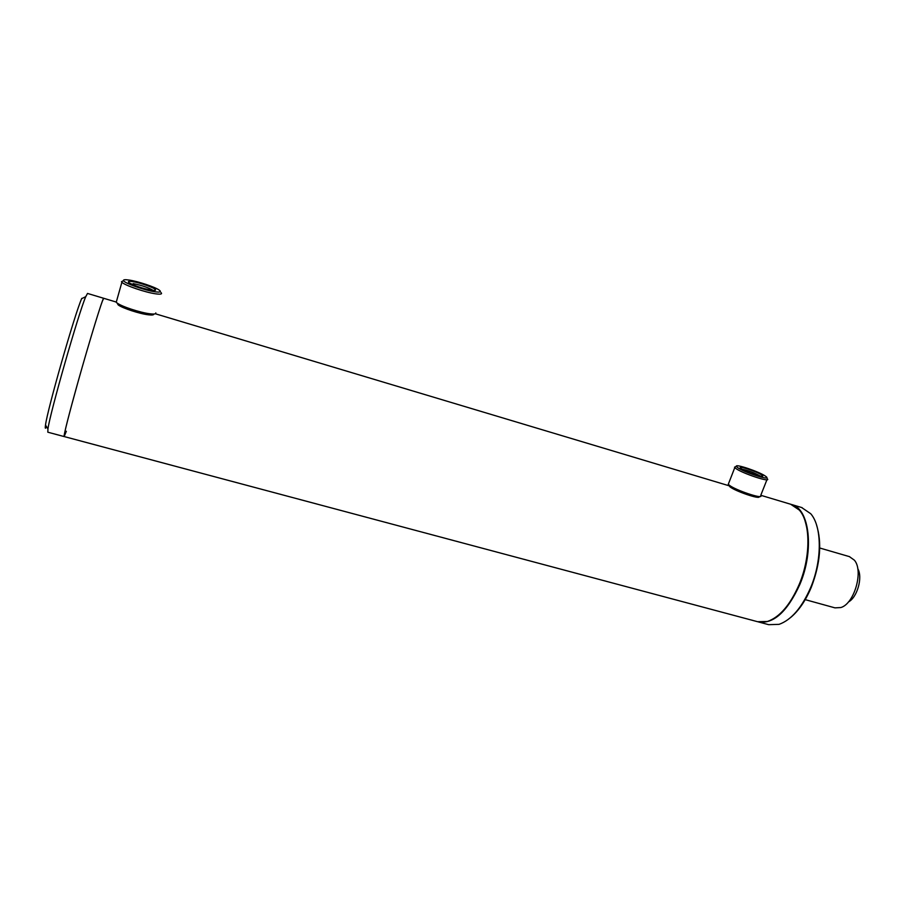 <?xml version="1.0" encoding="UTF-8"?>
<svg xmlns="http://www.w3.org/2000/svg" width="905" height="905" viewBox="0 0 905 905"><rect width="100%" height="100%" fill="white"/><g stroke="black" fill="none" stroke-linecap="round" stroke-linejoin="round"><path stroke-width="1.36" d="M804.986 520.658C810.541 538.724 808.753 559.856 799.613 584.053C793.809 597.922 786.728 608.318 778.391 615.23M790.653 504.232L799.319 510.069C810.597 522.513 810.937 556.462 799.319 584.132C790.382 604.732 779.759 617.176 767.463 621.464L757.609 621.712L64.153 436.561L66.348 431.266M87.559 293.446L103.702 298.288C103.102 296.67 89.742 339.997 77.898 382.374C68.361 416.639 63.78 434.705 64.153 436.561C63.203 436.968 69.606 411.741 79.097 378.086C88.577 344.477 98.905 310.404 102.333 301.263L103.702 298.288L115.964 301.965M848.392 601.972C857.307 597.447 862.985 577.198 857.748 568.657M805.212 599.642L834.987 607.866L840.847 607.549C854.388 603.726 863.777 570.897 854.388 560.184L849.388 556.62M761.818 475.046L762.745 475.951C763.956 478.134 745.268 471.799 741.195 468.643L740.89 468.417C736.116 464.774 756.851 471.358 761.818 475.046M760.358 476.143L760.11 475.951C754.193 472.648 748.186 470.396 742.077 469.22M765.483 476.188C759.612 471.822 734.803 463.439 736.365 466.358L737.485 467.489C743.921 472.433 772.655 481.573 766.026 476.584L765.483 476.188M735.844 466.584L734.543 467.161L735.754 468.405C742.179 473.406 771.705 483.112 767.316 478.79M728.695 483.213L728.287 484.266L729.226 485.137C734.996 489.967 762.372 499.255 760.969 495.917M729.023 485.159L729.939 486.8C735.256 491.245 760.404 499.775 759.137 496.709L759.544 496.528M151.689 290.234C142.481 288.457 134.992 285.98 129.211 282.79C127.458 281.444 128.533 281.036 132.435 281.579C140.004 282.62 154.993 287.937 155.536 289.77C155.83 290.482 154.551 290.629 151.689 290.234M155.162 291.795C160.23 292.462 161.61 291.908 159.28 290.132C155.241 287.077 137.99 281.319 129.03 280.041C124.969 279.453 123.137 279.645 123.521 280.641C124.189 283.118 145.128 290.505 155.162 291.795M123.555 280.697L121.474 281.726L121.892 282.258C124.641 285.358 145.728 292.553 155.875 293.853C160.717 294.498 162.448 294.08 161.079 292.62M116.677 300.675L116.225 302.281L117.107 303.017C121.666 306.569 140.739 312.791 150.117 313.809C154.212 314.284 156.113 313.99 155.807 312.904M117.107 303.039L118.182 304.894C122.39 308.175 139.89 313.888 148.533 314.816C152.232 315.245 153.997 314.974 153.805 314.024M153.137 290.403C148.499 287.609 141.836 285.347 133.126 283.604M791.196 504.402L791.739 504.56C809.477 508.746 814.511 550.014 799.918 584.302C787.282 611.882 773.379 624.405 758.198 621.871L758.152 621.859M801.638 507.535L810.722 513.723C821.944 526.416 822.294 560.003 810.767 587.334C801.943 607.594 791.377 619.936 779.081 624.348L768.696 624.676L758.695 622.007M816.536 524.923C822.057 542.762 820.326 563.521 811.333 587.164C805.654 600.694 798.696 610.852 790.461 617.651M87.514 293.435L85.771 296.648C78.859 312.168 49.967 413.189 47.942 428.925L47.829 432.205L64.119 436.561M81.778 298.367L81.654 298.661C74.866 313.594 47.354 409.807 45.51 425.033C44.967 428.665 45.295 429.208 46.517 426.651M155.321 313.764L729.34 485.849M760.777 495.284L791.162 504.39M849.625 556.688L819.726 548M761.863 476.335L762.745 475.951M736.365 466.358L734.543 467.161M728.287 484.266L734.803 467.58M729.645 486.562L728.898 484.876M760.72 495.431L766.931 479.752M118.182 304.894L117.107 303.017M116.225 302.281L121.892 282.258M123.521 280.641L121.474 281.726M154.235 290.46L155.536 289.77M791.739 504.56L802.158 507.682M45.51 425.033L47.942 428.925M81.654 298.661L85.771 296.648"/></g></svg>
